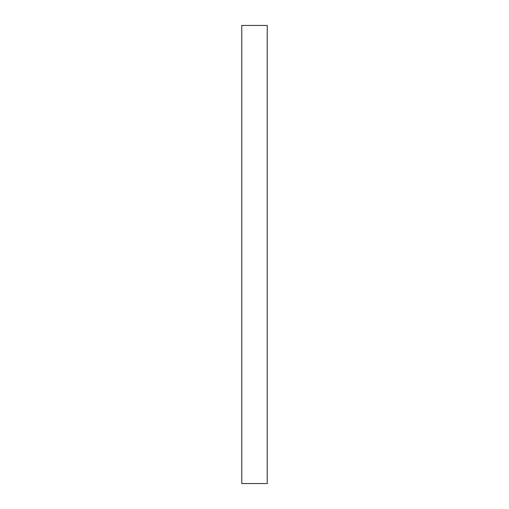 <?xml version="1.0" encoding="UTF-8"?>
<svg xmlns="http://www.w3.org/2000/svg" width="509" height="509" viewBox="0 0 509 509"><rect width="100%" height="100%" fill="white"/><g stroke="black" fill="none" stroke-linecap="round" stroke-linejoin="round"><path stroke-width="0.38" stroke-dasharray="2.54 1.91" d="M267.225 25.45L267.225 483.55L241.775 483.55L241.775 25.45L267.225 25.45L267.225 483.55L241.775 483.55L241.775 25.45L267.225 25.45"/><path stroke-width="0.76" d="M267.225 25.45L267.225 483.55L241.775 483.55L267.225 483.55L267.225 25.45L241.775 25.45L241.775 483.55L241.775 25.45L267.225 25.45"/></g></svg>
